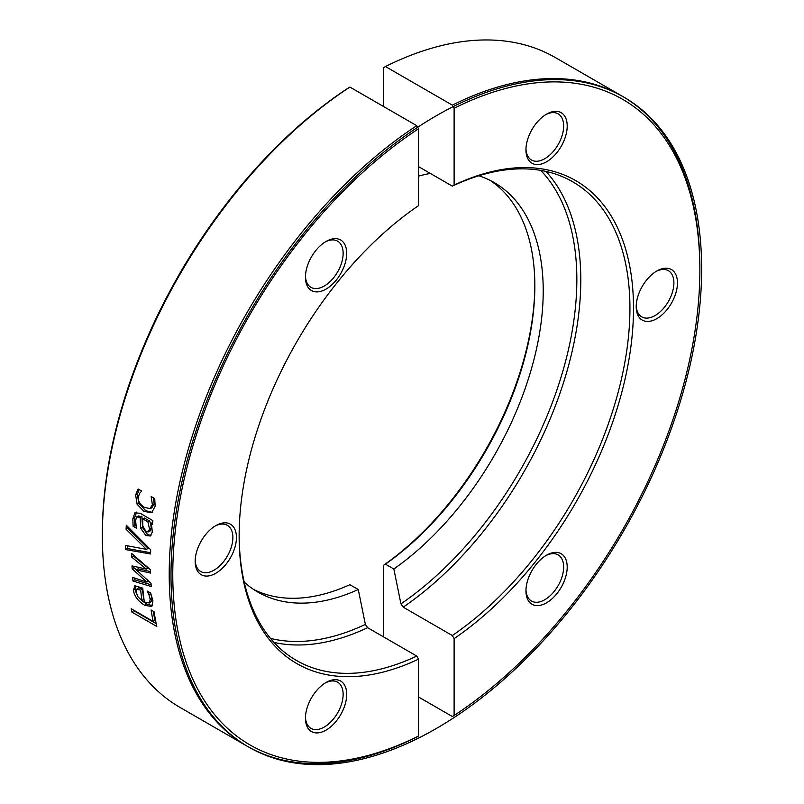 <?xml version="1.0" encoding="UTF-8"?>
<svg xmlns="http://www.w3.org/2000/svg" width="804" height="804" viewBox="0 0 804 804"><rect width="100%" height="100%" fill="white"/><g stroke="black" fill="none" stroke-linecap="round" stroke-linejoin="round"><path stroke-width="1.21" d="M418.542 659.149A278.857 161.001 120 0 1 239.14 535.966A278.857 161.001 120 0 1 418.542 205.633L418.542 128.771L416.763 125.685A375.227 216.638 120 0 0 186.146 456.823A375.227 216.638 120 0 0 246.928 746.062A375.227 216.638 120 0 0 416.763 737.047L418.542 736.022L418.542 659.149L416.763 656.064L367.619 627.693L365.378 624.406L358.272 589.533L349.891 584.689A236.406 136.489 120 0 1 253.742 589.513M349.891 87.073L348.112 88.108A372.714 215.191 120 0 0 102.349 533.625L102.349 535.685A375.227 216.638 -60 0 1 349.891 87.073L416.763 125.685M244.225 582.126A236.406 136.489 120 0 0 257.853 592.066A236.406 136.489 120 0 0 358.272 589.533M416.763 656.064A276.345 159.544 -60 0 1 296.374 660.416A276.345 159.544 -60 0 1 239.14 534.941M365.378 624.406A273.913 158.147 -60 0 1 270.496 638.396M274.003 642.416A276.345 159.544 120 0 0 367.619 627.693M150.589 552.71L127.313 548.539L125.535 549.574A375.227 216.638 -60 0 1 125.555 545.464L146.408 549.343L148.187 548.388L127.846 528.349A372.714 215.191 -60 0 1 127.936 526.871M127.313 548.539A372.714 215.191 -60 0 1 127.323 545.795M127.846 528.349L126.077 529.243A375.227 216.638 -60 0 1 126.308 525.223L150.69 549.775A375.227 216.638 120 0 0 150.559 553.976L125.535 549.574M146.408 549.343L126.077 529.243M156.207 623.663L133.635 610.638L131.896 612.085A375.227 216.638 -60 0 1 131.203 608.749L153.152 621.422L154.891 620.005A372.714 215.191 -60 0 1 153.273 611.261M133.635 610.638A372.714 215.191 -60 0 1 133.514 610.095M153.152 621.422A375.227 216.638 -60 0 1 151.092 609.995L154.036 611.703A375.227 216.638 120 0 0 156.8 626.457L131.896 612.085M141.956 600.638L143.715 599.312A372.714 215.191 -60 0 1 142.439 588.829L140.67 590.086L136.64 589.262L138.399 588.005L137.042 589.071L136.017 592.035L137.997 596.859L141.956 600.638A375.227 216.638 -60 0 1 140.67 590.086M142.439 588.829L138.811 587.814M147.383 591.171L147.243 591.272A375.227 216.638 -60 0 1 147.222 591.071L150.649 593.05L152.951 600.859L151.725 606.578L144.63 605.251C138.177 601.271 134.449 596.307 133.414 590.347L134.851 585.714L142.75 588.136A375.227 216.638 120 0 0 144.358 602.025L149.363 603L151.142 601.683L151.976 598.035L150.469 592.95M136.117 592.669L135.183 589.061L135.554 585.483M152.469 605.713L146.378 603.904L141.655 600.437M150.7 593.452L148.931 594.709L147.243 591.272M149.363 603L150.207 599.312L148.931 594.709M136.378 569.915L133.906 567.684L132.127 568.82A375.227 216.638 -60 0 1 132.007 565.895L146.308 569.101L148.087 568.016L133.554 556.137A372.714 215.191 -60 0 1 133.544 555.112M133.906 567.684A372.714 215.191 -60 0 1 133.846 566.307M151.102 584.779L134.72 579.795A372.714 215.191 -60 0 1 134.57 578.056M150.529 571.594L138.127 568.81L136.348 569.935L151.011 583.332A375.227 216.638 120 0 0 151.222 586.538L132.951 581.011A375.227 216.638 -60 0 1 132.66 577.423L146.871 582.106L132.127 568.82M133.554 556.137L131.786 557.192A375.227 216.638 -60 0 1 131.755 553.554L150.489 569.785A375.227 216.638 120 0 0 150.569 573.091L136.348 569.935M146.308 569.101L131.786 557.192M148.499 581.041L146.871 582.106M134.72 579.795L132.951 581.011M152.639 522.771L150.489 523.314L149.624 521.032L144.439 518.037L142.68 518.811L142.81 526.047L145.916 531.484L148.237 531.906L150.016 531.072L151.283 528.268L150.75 524.017M149.624 521.032L147.866 521.796L142.68 518.811M148.237 531.906L149.514 529.082L147.866 521.796M135.956 526.037L134.891 525.414L134.59 518.098L136.63 512.108M150.951 535.484L147.635 534.65L142.459 527.424L141.936 516.6L138.358 516.148M134.891 525.414L133.112 526.268L132.821 518.902L134.871 512.862L140.097 513.243L152.871 520.62A375.227 216.638 120 0 0 152.458 524.459L150.489 523.314L151.805 527.002L152.308 532.117L150.147 536.067M136.549 512.138L135.655 512.359M141.936 516.6L140.177 517.364L136.59 516.932L135.595 520.53L136.338 527.896A375.227 216.638 120 0 0 136.328 528.117L133.112 526.268M138.891 515.766L136.59 516.932M142.459 527.424L140.69 528.258L140.177 517.364M150.278 535.997L145.866 535.514L140.69 528.258M151.423 496.681L151.162 496.771A375.227 216.638 -60 0 1 151.192 496.55L154.73 498.58L155.152 506.279L151.705 512.671L144.006 511.414L137.112 504.249L135.625 495.003L138.097 488.983L141.635 491.023A375.227 216.638 120 0 0 141.594 491.254L139.785 493.113L138.358 496.671C137.876 500.972 139.916 504.56 144.509 507.424L150.006 508.57L151.775 507.897L154.147 504.128L153.504 497.877M152.137 512.419L145.765 510.701L138.871 503.555L137.373 494.37L139.082 489.556M150.006 508.57L152.398 504.771L151.162 496.771M246.928 746.062L180.066 707.45A375.227 216.638 -60 0 1 102.349 535.685M418.542 736.022A372.714 215.191 -60 0 1 172.77 574.287A372.714 215.191 -60 0 1 418.542 128.771M336.384 679.712A29.175 16.844 120 0 0 326.062 682.475A29.175 16.844 120 0 0 305.44 718.203A29.175 16.844 120 0 0 336.384 720.967A29.175 16.844 120 0 0 336.384 679.712M336.384 279.943A29.175 16.844 120 0 0 345.991 247.602A29.175 16.844 120 0 0 326.062 241.451A29.175 16.844 120 0 0 305.44 277.179A29.175 16.844 120 0 0 336.384 279.943M236.436 537.524A29.175 16.844 120 0 0 215.814 525.615A29.175 16.844 120 0 0 195.181 561.353A29.175 16.844 120 0 0 215.814 573.262A29.175 16.844 120 0 0 236.436 537.524M325.158 683.028A26.663 15.387 -60 0 1 333.71 680.978A26.663 15.387 -60 0 1 337.62 682.184A26.663 15.387 -60 0 1 339.238 709.882A26.663 15.387 -60 0 1 314.866 729.56A26.663 15.387 -60 0 1 310.957 728.354A26.663 15.387 -60 0 1 305.46 717.148M214.899 526.168A26.663 15.387 -60 0 1 227.361 525.324A26.663 15.387 -60 0 1 232.879 537.524A26.663 15.387 -60 0 1 221.241 564.358A26.663 15.387 -60 0 1 200.698 571.493A26.663 15.387 -60 0 1 195.201 560.287M325.158 241.994A26.663 15.387 -60 0 1 337.62 241.16A26.663 15.387 -60 0 1 333.71 277.651A26.663 15.387 -60 0 1 310.957 287.329A26.663 15.387 -60 0 1 305.46 276.114M655.923 271.541A26.663 15.387 -60 0 1 668.385 270.697A26.663 15.387 -60 0 1 673.903 282.907A26.663 15.387 -60 0 1 662.265 309.731A26.663 15.387 -60 0 1 641.723 316.876A26.663 15.387 -60 0 1 636.225 305.661M636.205 306.726A29.175 16.844 120 0 0 656.838 318.635A29.175 16.844 120 0 0 677.46 282.907A29.175 16.844 120 0 0 656.838 270.998A29.175 16.844 120 0 0 636.205 306.726M545.665 114.681A26.663 15.387 -60 0 1 554.227 112.64A26.663 15.387 -60 0 1 558.127 113.846A26.663 15.387 -60 0 1 559.755 141.544A26.663 15.387 -60 0 1 535.374 161.222A26.663 15.387 -60 0 1 531.474 160.016A26.663 15.387 -60 0 1 525.967 148.81M536.268 164.539A29.175 16.844 120 0 0 566.508 132.62A29.175 16.844 120 0 0 546.579 114.138A29.175 16.844 120 0 0 525.947 149.866A29.175 16.844 120 0 0 536.268 164.539M545.665 555.715A26.663 15.387 -60 0 1 558.127 554.871A26.663 15.387 -60 0 1 554.227 591.362A26.663 15.387 -60 0 1 531.474 601.04A26.663 15.387 -60 0 1 525.967 589.834M536.268 564.307A29.175 16.844 120 0 0 525.947 590.89A29.175 16.844 120 0 0 546.579 602.799A29.175 16.844 120 0 0 567.202 567.071A29.175 16.844 120 0 0 546.579 555.162A29.175 16.844 120 0 0 536.268 564.307M540.71 170.378A273.913 158.147 -60 0 1 559.293 382.774A273.913 158.147 -60 0 1 400.945 603.874L403.186 607.161A276.345 159.544 120 0 0 545.936 171.413M452.33 186.136A276.345 159.544 -60 0 1 572.709 181.784A276.345 159.544 -60 0 1 618.286 391.769A276.345 159.544 -60 0 1 452.33 635.532L454.109 638.617A278.857 161.001 120 0 0 633.502 308.284A278.857 161.001 120 0 0 454.109 185.101L452.33 186.136L418.542 166.629M403.186 607.161L452.33 635.532M534.841 284.958A238.919 137.936 -60 0 1 383.679 565.192L385.458 564.157L393.839 568.991A236.406 136.489 120 0 0 533.685 360.594A236.406 136.489 120 0 0 494.259 182.598A236.406 136.489 120 0 0 478.842 175.764M430.321 173.433A236.406 136.489 120 0 0 418.542 176.116M393.839 568.991L400.945 603.874M385.458 564.157A236.406 136.489 120 0 0 534.841 285.983A236.406 136.489 120 0 0 489.998 180.307M454.109 638.617L454.109 715.49L452.33 716.515L418.542 697.008M699.872 269.973L699.872 267.913A375.227 216.638 120 0 0 622.155 96.138A375.227 216.638 120 0 0 452.33 105.143L454.109 108.228A372.714 215.191 -60 0 1 699.872 269.973A372.714 215.191 -60 0 1 454.109 715.49M454.109 108.228L454.109 185.101M383.679 106.59L383.679 67.576L385.458 66.541A375.227 216.638 -60 0 1 555.293 57.536L622.155 96.138M385.458 66.541L452.33 105.143M383.679 636.969L383.679 565.192M170.991 575.312A375.227 216.638 120 0 0 568.981 610.859A375.227 216.638 120 0 0 568.981 80.209A375.227 216.638 120 0 0 170.991 575.312M151.976 598.035L150.207 599.312M135.183 589.061L133.414 590.347M146.378 603.904L144.63 605.251M151.283 528.268L149.514 529.082M134.59 518.098L132.821 518.902M141.333 516.248L139.574 517.012M147.635 534.65L145.866 535.514M154.147 504.128L152.398 504.771M137.373 494.37L135.625 495.003M138.871 503.555L137.112 504.249M145.765 510.701L144.006 511.414"/></g></svg>
